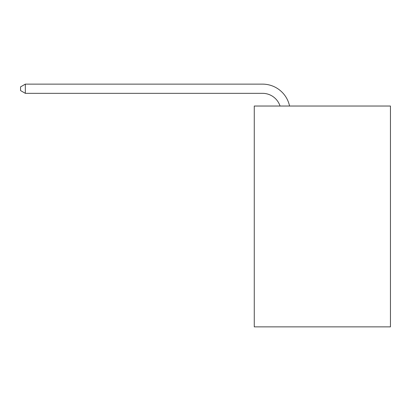 <?xml version="1.0" encoding="UTF-8"?>
<svg xmlns="http://www.w3.org/2000/svg" width="411" height="411" viewBox="0 0 411 411"><rect width="100%" height="100%" fill="white"/><g stroke="black" fill="none" stroke-linecap="round" stroke-linejoin="round"><path stroke-width="0.62" d="M390.45 106.033L390.45 326.868L254.27 326.868L254.27 106.033L390.45 106.033M262.547 93.333A18.403 18.403 0 0 1 280.045 106.033A18.403 18.403 0 0 0 262.547 93.333A18.403 18.403 0 0 1 280.045 106.033A18.403 18.403 0 0 0 262.547 93.333A18.403 18.403 0 0 1 280.045 106.033A18.403 18.403 0 0 0 262.547 93.333A18.403 18.403 0 0 1 280.045 106.033A18.403 18.403 0 0 0 262.547 93.333A18.403 18.403 0 0 1 280.045 106.033A18.403 18.403 0 0 0 262.547 93.333A18.403 18.403 0 0 1 280.045 106.033A18.403 18.403 0 0 0 262.547 93.333A18.403 18.403 0 0 1 280.045 106.033A18.403 18.403 0 0 0 262.547 93.333A18.403 18.403 0 0 1 280.045 106.033A18.403 18.403 0 0 0 262.547 93.333A18.403 18.403 0 0 1 280.045 106.033A18.403 18.403 0 0 0 262.547 93.333A18.403 18.403 0 0 1 280.045 106.033A18.403 18.403 0 0 0 262.547 93.333A18.403 18.403 0 0 1 280.045 106.033A18.403 18.403 0 0 0 262.547 93.333A18.403 18.403 0 0 1 280.045 106.033A18.403 18.403 0 0 0 262.547 93.333A18.403 18.403 0 0 1 280.045 106.033A18.403 18.403 0 0 0 262.547 93.333A18.403 18.403 0 0 1 280.045 106.033A18.403 18.403 0 0 0 262.547 93.333A18.403 18.403 0 0 1 280.045 106.033A18.403 18.403 0 0 0 262.547 93.333A18.403 18.403 0 0 1 280.045 106.033A18.403 18.403 0 0 0 262.547 93.333A18.403 18.403 0 0 1 280.045 106.033A18.403 18.403 0 0 0 262.547 93.333A18.403 18.403 0 0 1 280.045 106.033A18.403 18.403 0 0 0 262.547 93.333A18.403 18.403 0 0 1 280.045 106.033A18.403 18.403 0 0 0 262.547 93.333A18.403 18.403 0 0 1 280.045 106.033A18.403 18.403 0 0 0 262.547 93.333A18.403 18.403 0 0 1 280.045 106.033A18.403 18.403 0 0 0 262.547 93.333A18.403 18.403 0 0 1 280.045 106.033A18.403 18.403 0 0 0 262.547 93.333A18.403 18.403 0 0 1 280.045 106.033A18.403 18.403 0 0 0 262.547 93.333A18.403 18.403 0 0 1 280.045 106.033A18.403 18.403 0 0 0 262.547 93.333A18.403 18.403 0 0 1 280.045 106.033A18.403 18.403 0 0 0 262.547 93.333A18.403 18.403 0 0 1 280.045 106.033A18.403 18.403 0 0 0 262.547 93.333A18.403 18.403 0 0 1 280.045 106.033A18.403 18.403 0 0 0 262.547 93.333A18.403 18.403 0 0 1 280.045 106.033A18.403 18.403 0 0 0 262.547 93.333A18.403 18.403 0 0 1 280.045 106.033A18.403 18.403 0 0 0 262.547 93.333L25.333 93.333L20.55 90.574L20.55 86.891L25.333 84.132L262.547 84.132A27.604 27.604 0 0 1 289.56 106.033M25.333 93.333L25.333 84.132L262.547 84.132"/></g></svg>
